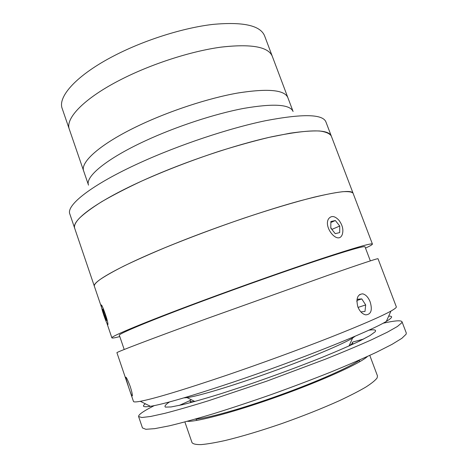 <?xml version="1.0" encoding="UTF-8"?>
<svg xmlns="http://www.w3.org/2000/svg" width="468" height="468" viewBox="0 0 468 468"><rect width="100%" height="100%" fill="white"/><g stroke="black" fill="none" stroke-linecap="round" stroke-linejoin="round"><path stroke-width="0.7" d="M69.346 129.332C64.964 118.562 83.977 98.321 120.984 79.537C151.24 64.069 190.406 51.398 220.323 47.233C250.942 43.653 268.263 46.665 272.282 56.265L287.855 97.607C284.503 89.774 267.643 88.276 237.276 93.109C207.57 98.397 168.211 111.396 137.481 126.208C99.9 144.208 79.999 162.343 83.696 171.107C79.888 162.197 100.714 143.524 139.493 125.243C170.27 110.653 209.073 98.017 238.241 92.939C268.024 88.312 284.562 89.868 287.849 97.607L293.085 111.495C290.014 104.346 273.634 103.299 243.939 108.354C214.847 113.818 175.986 126.571 145.051 140.956C106.078 158.98 84.948 176.927 88.522 185.141L69.346 129.332C64.841 118.381 84.755 97.56 122.967 78.536C153.282 63.326 191.915 51.053 221.294 47.098C251.334 43.723 268.328 46.777 272.282 56.265L264.566 35.784C260.29 25.436 243.067 21.639 212.899 24.4C183.421 27.805 144.875 39.909 114.783 55.411C76.857 74.804 57.388 96.671 62.232 108.629L69.346 129.326M101.585 307.523L74.71 228.366C71.072 220.492 97.092 200.86 146.069 179.115C185.386 161.571 235.041 144.893 271.458 136.837C308.418 129.215 328.36 128.934 331.274 135.995L331.274 136.001M69.837 214.016C65.912 205.288 91.547 184.72 140.265 162.63C179.379 144.811 228.951 128.291 265.461 120.726C302.539 113.66 322.68 114.028 325.886 121.838L331.274 135.995C329.653 133.485 325.734 131.812 319.521 130.981C311.945 130.695 302.117 131.438 290.037 133.21L269.246 137.335C253.691 141.061 237.042 145.694 219.299 151.234C191.798 160.29 165.824 170.288 141.389 181.221C126.208 188.335 113.004 195.15 101.772 201.667C91.874 207.874 84.386 213.42 79.297 218.287C75.348 222.516 73.821 225.874 74.71 228.366L69.837 214.016M119.802 336.574C114.795 337.884 112.156 338.317 111.881 337.861C110.156 336.685 143.963 322.493 200.444 301.509C241.143 286.375 288.452 269.662 321.539 258.687C354.867 247.73 371.832 242.851 372.423 244.056L353.065 193.214C351.462 189.376 333.766 191.927 299.982 200.854C266.508 209.997 219.393 225.962 179.355 241.868C123.78 263.888 91.535 281.789 94.39 286.346C93.869 284.924 95.782 282.637 100.134 279.466C105.669 275.734 113.607 271.253 123.95 266.017C135.615 260.401 149.222 254.323 164.771 247.783C189.733 237.574 216.04 227.729 243.693 218.258C270.469 209.295 294.799 202.036 314.034 197.192C325.851 194.413 335.357 192.588 342.558 191.716C348.379 191.377 351.883 191.874 353.065 193.214L331.274 135.995M388.674 316.163C393.255 315.935 392.476 317.678 386.328 321.393C371.282 330.94 297.683 360.483 232.116 382.491C191.172 396.168 163.952 404.112 150.456 406.312C143.36 407.365 141.646 406.522 145.32 403.779M133.462 401.427C133.667 402.129 135.942 402.094 140.295 401.304C154.107 398.718 182.853 390.049 226.535 375.289C260.6 363.677 299.029 349.625 329.665 337.609C360.857 325.283 381.291 316.438 390.967 311.056C394.822 308.892 396.607 307.47 396.314 306.797L378.009 258.722C377.705 258.283 360.963 263.835 327.77 275.389L206.54 318.731C149.789 339.411 115.532 352.527 116.924 352.714L133.462 401.427M128.39 386.428L125.635 377.354C126.05 376.506 127.577 379.536 130.215 386.451C131.713 391.143 132.426 394.249 132.362 395.776C131.994 396.548 130.666 393.436 128.39 386.428M357.874 306.938C355.855 298.637 357.47 294.267 362.718 293.846C365.841 294.641 368.328 297.338 370.17 301.924C372.581 310.132 371.101 314.443 365.742 314.865C362.413 314.116 359.793 311.472 357.874 306.938M124.201 349.491L119.352 335.263C117.731 334.14 149.971 320.633 203.217 300.86C241.482 286.632 285.849 270.966 316.988 260.635C348.391 250.304 364.396 245.7 365.011 246.817L370.346 260.875M372.423 244.056C372.505 244.583 370.2 245.934 365.502 248.116M367.497 356.435C360.576 363.133 323.669 380.051 279.899 395.799C236.135 411.565 196.911 422.054 187.311 421.305M369.784 355.387L377.465 375.898L377.138 377.91C375.377 380.32 371.586 383.386 365.771 387.118C358.792 391.184 350.029 395.694 339.475 400.649C322.124 408.459 302.819 416.128 281.549 423.669C260.366 430.923 241.599 436.533 225.254 440.493C215.397 442.681 207.371 444.05 201.187 444.6C196.156 444.688 193.103 444.038 192.032 442.652L184.883 421.955M352.451 342.535L351.813 343.91L349.28 345.864M355.23 336.182L352.597 338.036C342.962 344.091 309.418 358.248 271.311 371.961C233.204 385.685 198.338 396.156 187.06 397.63L183.854 397.882M194.612 401.544C191.792 401.854 190.271 401.684 190.055 401.041L190.897 399.532M383 323.253C394.618 320.639 400.953 320.13 402 321.721L401.778 322.785L397.385 326.5L387.387 332.163L371.75 339.692C358.634 345.56 343.19 352.053 325.424 359.172L266.678 381.18L208.874 400.631C191.769 405.926 177.097 410.155 164.865 413.326L150.561 416.485L141.851 417.509L138.598 416.555C138.329 415.034 141.868 412.273 149.21 408.266L154.212 405.627M402 321.721L406.277 332.959L406.125 334.199L401.872 338.311L392.003 344.372L376.471 352.258C363.408 358.342 348.005 365.022 330.256 372.288C311.495 379.735 291.892 387.141 271.458 394.495C251.088 401.614 231.759 408.026 213.461 413.735C196.267 418.872 181.502 422.914 169.17 425.862L154.715 428.653L145.852 429.291L142.465 427.933L138.598 416.555M360.36 359.629C350.784 366.69 317.585 381.525 279.671 395.173C241.763 408.827 206.727 418.556 194.846 419.217M179.221 405.428L190.096 400.55M352.673 342.061L363.613 339.043M368.778 330.197C374.499 329.361 376.611 329.899 375.114 331.812L369.983 335.556L359.237 341.225C349.344 345.893 336.983 351.269 322.159 357.353C297.753 367.099 271.996 376.605 244.875 385.884L220.223 393.939C205.2 398.566 192.588 402.158 182.385 404.703L171.107 406.949L165.379 407.107C164.227 406.242 165.637 404.504 169.603 401.907M356.961 300.485L361.764 298.894L357.096 299.304L356.838 301.573M360.857 311.899L364.993 311.46L365.683 304.937L361.764 298.894M358.055 307.406L365.683 304.937M360.149 294.711L359.57 294.571M107.821 322.984C106.844 317.257 100.813 301.357 101.263 305.657L101.427 306.792C102.363 312.086 107.745 326.658 107.956 324.429L107.821 322.984M102.942 308.974L102.486 309.465L106.254 320.639L106.739 320.247L105.078 314.385L102.942 308.974M103.054 309.266L102.486 309.465M105.224 314.894L104.136 315.262M341.886 235.345L342.149 234.842C343.734 230.192 342.67 225.336 338.949 220.264C334.807 215.877 331.373 215.368 328.647 218.731C323.148 226.804 337.288 244.401 341.886 235.345M330.87 221.522L330.8 228.109L335.234 233.661L339.692 232.584L339.727 226.038L335.345 220.527L330.87 221.522M330.858 222.493L335.345 220.527M332.157 229.811L330.806 227.583M332.163 229.285L339.727 226.038M331.297 228.735L330.8 227.758M150.456 406.312L140.295 401.304M125.991 377.22L125.635 377.354M111.881 337.861L106.897 323.183M386.328 321.393L390.967 311.056M352.462 342.57L353.053 344.144M359.137 360.477L359.629 361.782M349.052 345.963L352.597 338.036M194.846 401.48L187.06 397.63M190.055 401.041L190.611 402.626M196.326 419.094L196.788 420.41"/></g></svg>
